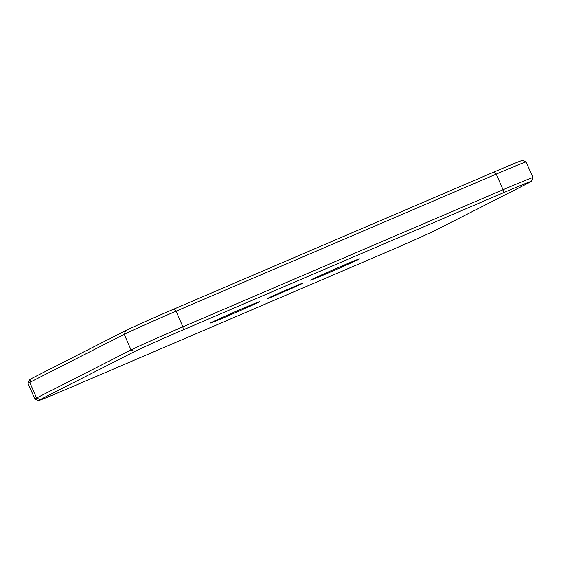<?xml version="1.0" encoding="UTF-8"?>
<svg xmlns="http://www.w3.org/2000/svg" width="561" height="561" viewBox="0 0 561 561"><rect width="100%" height="100%" fill="white"/><g stroke="black" fill="none" stroke-linecap="round" stroke-linejoin="round"><path stroke-width="0.84" d="M268.137 298.164A19.214 0.351 -23.5 0 1 287.484 289.483A19.214 0.351 -23.5 0 1 302.652 283.27A19.214 0.351 -23.5 0 1 301.93 283.691A19.214 0.351 -23.5 0 1 282.583 292.372A19.214 0.351 -23.5 0 1 267.415 298.592A19.214 0.351 -23.5 0 1 268.137 298.164M358.57 259.441A26.732 0.491 156.5 0 0 359.566 258.845A26.732 0.491 156.5 0 0 338.241 267.597A26.732 0.491 156.5 0 0 311.544 279.574A26.732 0.491 156.5 0 0 310.549 280.156A26.732 0.491 156.5 0 0 331.425 271.615A26.732 0.491 156.5 0 0 358.57 259.441M258.523 302.281A26.732 0.491 156.5 0 0 259.519 301.685A26.732 0.491 156.5 0 0 238.201 310.436A26.732 0.491 156.5 0 0 211.504 322.414A26.732 0.491 156.5 0 0 210.501 322.996A26.732 0.491 156.5 0 0 231.377 314.455A26.732 0.491 156.5 0 0 258.523 302.281M38.604 400.526L34.866 399.053A45.497 0.834 -23.5 0 1 34.852 399.039A45.497 0.834 -23.5 0 1 36.556 398.03L131.057 349.966A45.497 0.834 -23.5 0 1 182.886 326.825L503.042 189.737A45.497 0.834 -23.5 0 1 532.95 177.606A45.497 0.834 -23.5 0 1 532.95 177.62L531.477 181.364A42.657 0.785 156.5 0 0 503.434 192.725L183.286 329.805A42.657 0.785 156.5 0 0 134.696 351.502L40.196 399.572A42.657 0.785 156.5 0 0 38.604 400.526A42.657 0.785 156.5 0 0 66.633 389.138L386.781 252.05A42.657 0.785 156.5 0 0 435.378 230.354L529.879 182.29A42.657 0.785 156.5 0 0 531.477 181.364M532.95 177.606L526.148 161.961A45.497 0.834 156.5 0 0 526.134 161.947A45.497 0.834 156.5 0 0 496.24 174.092L176.084 311.18A45.497 0.834 156.5 0 0 124.254 334.321L29.754 382.392A45.497 0.834 156.5 0 0 28.05 383.38A45.497 0.834 156.5 0 0 28.05 383.394L34.852 399.039M28.05 383.38L29.523 379.636A42.657 0.785 -23.5 0 1 31.121 378.71L125.622 330.646A42.657 0.785 -23.5 0 1 174.219 308.95L494.367 171.862A42.657 0.785 -23.5 0 1 522.396 160.474L526.134 161.947M503.434 192.725L503.042 189.737L496.24 174.092L494.367 171.862M183.286 329.805L182.886 326.825L176.084 311.18L174.219 308.95M134.696 351.502L131.057 349.966L124.254 334.321L125.622 330.646M40.196 399.572L36.556 398.03L29.754 382.392L31.121 378.71"/></g></svg>
